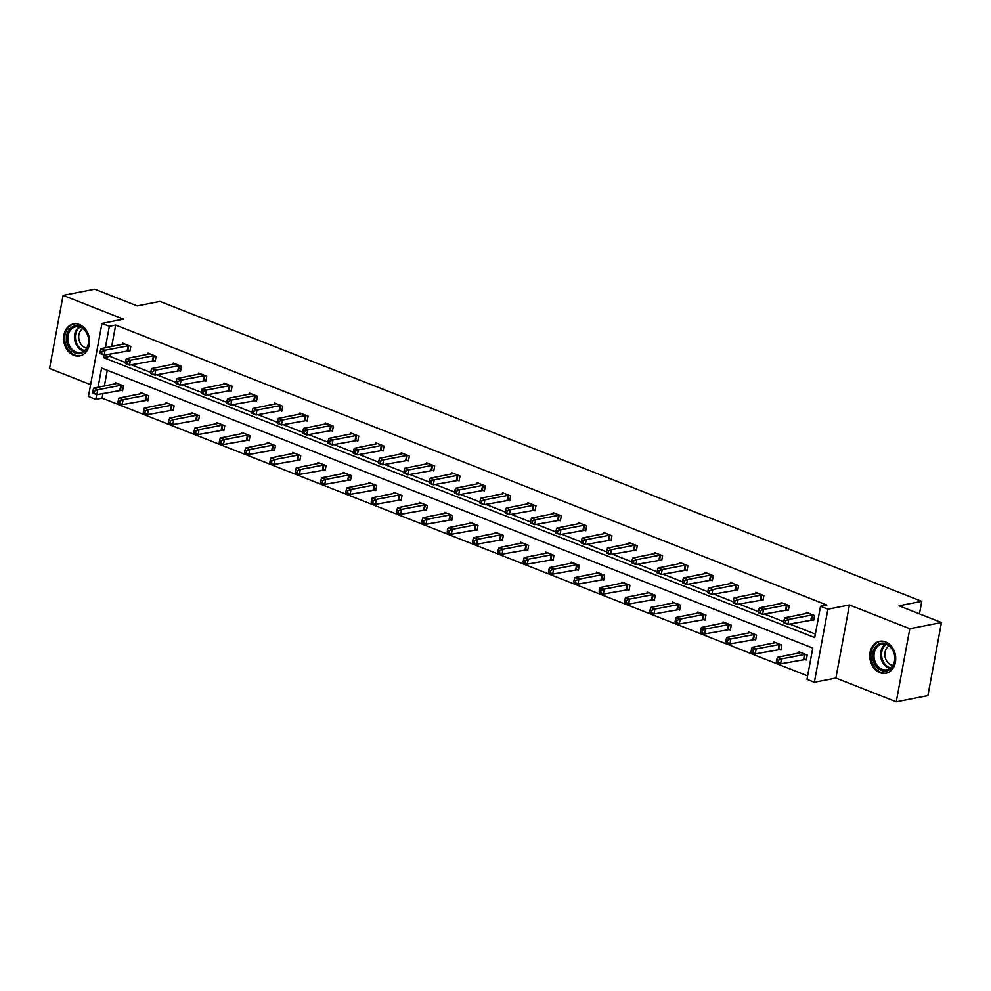 <?xml version="1.0" encoding="UTF-8"?>
<svg xmlns="http://www.w3.org/2000/svg" width="991" height="991" viewBox="0 0 991 991"><rect width="100%" height="100%" fill="white"/><g stroke="black" fill="none" stroke-linecap="round" stroke-linejoin="round"><path stroke-width="1.49" d="M79.466 324.515A16.302 12.833 78.9 0 1 89.586 341.214A16.302 12.833 78.9 0 1 79.751 355.93A16.302 12.833 78.9 0 1 73.755 355.335A16.302 12.833 78.9 0 1 63.635 338.637A16.302 12.833 78.9 0 1 73.47 323.921A16.302 12.833 78.9 0 1 79.466 324.515M885.607 641.883A16.302 12.833 78.9 0 1 895.728 658.581A16.302 12.833 78.9 0 1 885.892 673.285A16.302 12.833 78.9 0 1 879.897 672.691A16.302 12.833 78.9 0 1 869.764 655.992A16.302 12.833 78.9 0 1 879.599 641.288A16.302 12.833 78.9 0 1 885.607 641.883M103.002 393.464L102.135 398.134L95.805 399.373L88.422 396.474L101.962 323.4L123.479 319.176L63.09 295.392L94.74 289.186L137.179 305.897L159.96 301.425L921.779 601.339L898.998 605.811L941.45 622.521L927.91 695.608L896.26 701.814L909.812 628.74L849.423 604.968L827.906 609.192L814.367 682.266L806.971 679.355L812.781 648.052L101.615 368.07L98.047 387.283M941.45 622.521L909.812 628.74M63.09 295.392L49.55 368.479L90.615 384.644M849.423 604.968L835.884 678.042L896.26 701.814M835.884 678.042L814.367 682.266M102.135 398.134L807.615 675.874M919.462 613.863L921.779 601.339M153.394 360.575L155.203 361.281L156.12 356.351L148.006 353.155L147.783 354.394M204.035 380.507L205.855 381.225L206.772 376.283L198.658 373.087L198.423 374.338M254.687 400.451L256.508 401.157L257.412 396.227L249.298 393.031L249.075 394.269M305.339 420.382L307.148 421.101L308.065 416.158L299.951 412.962L299.716 414.213M355.98 440.326L357.801 441.045L358.717 436.102L350.591 432.906L350.368 434.145M406.632 460.27L408.441 460.976L409.357 456.046L401.244 452.85L401.008 454.089M457.272 480.201L459.093 480.92L460.01 475.977L451.896 472.781L451.661 474.032M507.925 500.145L509.733 500.851L510.65 495.921L502.536 492.725L502.301 493.964M558.565 520.077L560.386 520.795L561.302 515.853L553.189 512.669L552.953 513.908M609.217 540.021L611.038 540.739L611.942 535.797L603.829 532.601L603.606 533.839M659.87 559.965L661.678 560.671L662.595 555.74L654.481 552.544L654.246 553.783M710.51 579.896L712.331 580.615L713.247 575.672L705.121 572.476L704.898 573.727M761.162 599.84L762.971 600.546L763.888 595.616L755.774 592.42L755.538 593.659M811.802 619.771L813.623 620.49L814.54 615.56L806.414 612.364L806.191 613.602M110.323 353.96L109.877 356.364L125.349 362.458M131.27 364.787L150.669 372.43M156.59 374.759L176.002 382.39M181.91 384.731L201.322 392.362M207.243 394.691L226.642 402.334M232.563 404.662L251.974 412.306M257.883 414.634L277.294 422.277M283.215 424.606L302.614 432.237M308.535 434.578L327.934 442.209M333.856 444.538L353.267 452.181M359.176 454.51L378.587 462.153M384.508 464.482L403.907 472.125M409.828 474.454L429.227 482.084M435.148 484.426L454.559 492.056M460.481 494.385L479.879 502.028M485.801 504.357L505.199 512M511.121 514.329L530.532 521.972M536.441 524.301L555.852 531.932M561.773 534.273L581.172 541.904M587.093 544.232L606.492 551.876M612.413 554.204L631.824 561.847M637.746 564.176L657.144 571.819M663.066 574.148L682.465 581.779M688.386 584.12L707.797 591.751M713.706 594.08L733.117 601.723M739.038 604.052L758.437 611.695M764.358 614.024L783.757 621.667M789.678 623.996L815.358 634.104M104.018 355.112L103.547 357.602L814.713 637.585L820.523 606.281L826.853 605.043L115.674 325.06L111.698 346.54M786.482 609.812L788.303 610.518L789.208 605.588L781.094 602.392L780.871 603.63M735.83 589.868L737.651 590.586L738.568 585.644L730.454 582.448L730.218 583.687M685.19 569.924L686.998 570.643L687.915 565.7L679.801 562.516L679.566 563.755M634.537 549.993L636.358 550.699L637.275 545.768L629.149 542.572L628.926 543.811M583.897 530.049L585.706 530.767L586.622 525.825L578.509 522.629L578.273 523.88M533.245 510.117L535.066 510.823L535.982 505.893L527.856 502.697L527.633 503.936M482.605 490.173L484.413 490.892L485.33 485.949L477.216 482.753L476.981 483.992M431.952 470.23L433.773 470.948L434.677 466.005L426.564 462.822L426.341 464.061M381.3 450.298L383.121 451.004L384.037 446.074L375.923 442.878L375.688 444.117M330.66 430.354L332.468 431.073L333.385 426.13L325.271 422.934L325.048 424.185M280.007 410.423L281.828 411.129L282.745 406.199L274.631 403.003L274.396 404.241M229.367 390.479L231.176 391.197L232.092 386.255L223.978 383.059L223.743 384.297M178.714 370.535L180.535 371.253L181.452 366.311L173.326 363.115L173.103 364.366M128.074 350.603L129.883 351.31L130.8 346.379L122.686 343.183L122.45 344.422M820.523 606.281L827.906 609.192M101.962 323.4L109.357 326.299L105.368 347.779M115.674 325.06L109.357 326.299M96.697 394.604L95.805 399.373M107.288 370.312L104.377 386.032M115.129 383.926L115.365 382.687L123.479 385.883L122.562 390.813L120.753 390.095M140.462 393.898L140.685 392.647L148.799 395.843L147.882 400.785L146.073 400.067M165.782 403.87L166.005 402.619L174.131 405.815L173.214 410.757L171.393 410.039M191.102 413.829L191.337 412.59L199.451 415.786L198.534 420.729L196.714 420.011M216.422 423.801L216.657 422.562L224.771 425.758L223.855 430.689L222.046 429.983M241.754 433.773L241.977 432.534L250.091 435.73L249.187 440.661L247.366 439.942M267.075 443.745L267.31 442.494L275.424 445.69L274.507 450.632L272.686 449.914M292.395 453.717L292.63 452.466L300.744 455.662L299.827 460.604L298.018 459.886M317.727 463.677L317.95 462.438L326.064 465.634L325.147 470.576L323.339 469.858M343.047 473.648L343.27 472.41L351.396 475.606L350.48 480.536L348.659 479.83M368.367 483.62L368.602 482.382L376.716 485.578L375.8 490.508L373.979 489.802M393.687 493.592L393.923 492.341L402.036 495.537L401.12 500.48L399.311 499.761M419.02 503.564L419.243 502.313L427.356 505.509L426.452 510.452L424.631 509.733M444.34 513.524L444.575 512.285L452.689 515.481L451.772 520.424L449.951 519.705M469.66 523.496L469.895 522.257L478.009 525.453L477.092 530.383L475.284 529.677M494.98 533.468L495.215 532.229L503.329 535.425L502.412 540.355L500.604 539.649M520.312 543.44L520.535 542.188L528.661 545.384L527.745 550.327L525.924 549.609M545.632 553.412L545.868 552.16L553.981 555.356L553.065 560.299L551.244 559.581M570.952 563.371L571.188 562.132L579.301 565.328L578.385 570.271L576.576 569.552M596.285 573.343L596.508 572.104L604.621 575.3L603.717 580.231L601.896 579.524M621.605 583.315L621.828 582.076L629.954 585.272L629.037 590.202L627.216 589.496M646.925 593.287L647.16 592.048L655.274 595.232L654.357 600.174L652.549 599.456M672.245 603.259L672.48 602.008L680.594 605.204L679.677 610.146L677.869 609.428M697.577 613.218L697.8 611.98L705.926 615.176L705.01 620.118L703.189 619.4M722.897 623.19L723.133 621.952L731.247 625.148L730.33 630.078L728.509 629.372M748.217 633.162L748.453 631.924L756.567 635.12L755.65 640.05L753.841 639.344M773.55 643.134L773.773 641.895L781.887 645.079L780.982 650.022L779.161 649.303M798.87 653.106L799.093 651.855L807.219 655.051L806.302 659.994L804.481 659.275M109.877 356.364L103.547 357.602M812.719 614.841L788.811 619.4L784.761 617.802L808.235 613.07M813.747 619.784L787.895 624.342L783.844 622.744L783.683 622.063L785.306 622.707L785.677 620.725L784.054 620.093L783.683 622.063M785.677 620.725L788.811 619.4L787.895 624.342L785.306 622.707M784.761 617.802L784.054 620.093M800.914 652.573L777.44 657.306L781.49 658.904L780.574 663.846L806.426 659.288M777.985 662.211L780.574 663.846L776.523 662.248L776.362 661.567L777.985 662.211L778.356 660.229L776.733 659.597L776.362 661.567M778.356 660.229L781.49 658.904L805.398 654.345M776.733 659.597L777.44 657.306M787.399 604.869L763.491 609.44L759.428 607.842L782.915 603.098M788.427 609.812L762.575 614.37L758.511 612.772L758.363 612.091L759.986 612.735L760.357 610.766L758.734 610.122L758.363 612.091M760.357 610.766L763.491 609.44L762.575 614.37L759.986 612.735M759.428 607.842L758.734 610.122M762.079 594.897L738.171 599.468L734.108 597.87L757.582 593.138M763.107 599.84L737.254 604.399L733.191 602.801L733.043 602.132L734.665 602.763L735.025 600.794L733.402 600.15L733.043 602.132M735.025 600.794L738.171 599.468L737.254 604.399L734.665 602.763M734.108 597.87L733.402 600.15M775.594 642.602L752.107 647.334L756.17 648.932L755.253 653.874L781.106 649.316M752.665 652.239L755.253 653.874L751.19 652.276L751.042 651.595L752.665 652.239L753.036 650.257L751.413 649.625L751.042 651.595M753.036 650.257L756.17 648.932L780.078 644.373M751.413 649.625L752.107 647.334M750.261 632.63L726.787 637.374L730.85 638.972L729.933 643.902L755.786 639.344M727.344 642.267L729.933 643.902L725.87 642.304L725.722 641.623L727.344 642.267L727.704 640.297L726.081 639.653L725.722 641.623M727.704 640.297L730.85 638.972L754.758 634.401M726.081 639.653L726.787 637.374M894.489 654.159A14.109 11.112 78.9 0 1 887.094 670.796A14.109 11.112 78.9 0 1 873.034 660.018A14.109 11.112 78.9 0 1 880.417 643.382A14.109 11.112 78.9 0 1 894.489 654.159M874.458 659.672A13.069 10.282 -101.1 0 0 886.908 669.78A13.069 10.282 -101.1 0 0 894.316 654.246A13.069 10.282 -101.1 0 0 881.879 644.138A13.069 10.282 -101.1 0 0 874.458 659.672M892.866 665.419A10.294 8.101 78.9 0 1 885.211 657.405A10.294 8.101 78.9 0 1 889.038 645.934M881.135 641.103A16.203 12.747 -101.1 0 0 880.64 641.189A16.203 12.747 -101.1 0 0 871.448 660.452A16.203 12.747 -101.1 0 0 886.883 672.988A16.203 12.747 -101.1 0 0 887.366 672.877M88.348 336.791A14.109 11.112 78.9 0 1 80.965 353.428A14.109 11.112 78.9 0 1 66.905 342.651A14.109 11.112 78.9 0 1 74.288 326.027A14.109 11.112 78.9 0 1 88.348 336.791M68.329 342.316A13.069 10.282 -101.1 0 0 80.779 352.424A13.069 10.282 -101.1 0 0 88.187 336.89A13.069 10.282 -101.1 0 0 75.737 326.782A13.069 10.282 -101.1 0 0 68.329 342.316M86.737 348.052A10.294 8.101 78.9 0 1 79.082 340.037A10.294 8.101 78.9 0 1 82.91 328.566M75.006 323.747A16.203 12.747 -101.1 0 0 74.511 323.822A16.203 12.747 -101.1 0 0 65.307 343.084A16.203 12.747 -101.1 0 0 80.742 355.62A16.203 12.747 -101.1 0 0 81.237 355.521M736.747 584.925L712.839 589.496L708.788 587.898L732.262 583.166M737.787 589.88L711.934 594.439L707.871 592.841L707.723 592.16L709.345 592.791L709.705 590.822L708.082 590.178L707.723 592.16M709.705 590.822L712.839 589.496L711.934 594.439L709.345 592.791M708.788 587.898L708.082 590.178M724.941 622.67L701.467 627.402L705.518 629L704.613 633.93L730.466 629.372M702.024 632.295L704.613 633.93L700.55 632.332L700.402 631.663L702.024 632.295L702.384 630.326L700.761 629.681L700.402 631.663M702.384 630.326L705.518 629L729.426 624.429M700.761 629.681L701.467 627.402M711.427 574.966L687.519 579.524L683.468 577.926L706.942 573.194M712.455 579.908L686.602 584.467L682.551 582.869L682.39 582.188L684.013 582.832L684.385 580.85L682.762 580.218L682.39 582.188M684.385 580.85L687.519 579.524L686.602 584.467L684.013 582.832M683.468 577.926L682.762 580.218M699.621 612.698L676.147 617.43L680.198 619.028L679.281 623.971L705.134 619.412M676.692 622.323L679.281 623.971L675.23 622.373L675.069 621.691L676.692 622.323L677.064 620.354L675.441 619.709L675.069 621.691M677.064 620.354L680.198 619.028L704.106 614.457M675.441 619.709L676.147 617.43M686.106 564.994L662.199 569.552L658.135 567.954L681.622 563.222M687.135 569.936L661.282 574.495L657.219 572.897L657.07 572.216L658.693 572.86L659.065 570.878L657.442 570.246L657.07 572.216M659.065 570.878L662.199 569.552L661.282 574.495L658.693 572.86M658.135 567.954L657.442 570.246M674.301 602.726L650.814 607.458L654.878 609.056L653.961 613.999L679.814 609.44M651.372 612.364L653.961 613.999L649.898 612.401L649.749 611.72L651.372 612.364L651.744 610.382L650.121 609.75L649.749 611.72M651.744 610.382L654.878 609.056L678.785 604.498M650.121 609.75L650.814 607.458M660.774 555.022L636.879 559.593L632.815 557.995L656.29 553.251M661.815 559.965L635.962 564.523L631.899 562.925L631.75 562.244L633.373 562.888L633.732 560.918L632.109 560.274L631.75 562.244M633.732 560.918L636.879 559.593L635.962 564.523L633.373 562.888M632.815 557.995L632.109 560.274M648.969 592.754L625.494 597.486L629.558 599.084L628.641 604.027L654.494 599.468M626.052 602.392L628.641 604.027L624.578 602.429L624.429 601.748L626.052 602.392L626.411 600.41L624.788 599.778L624.429 601.748M626.411 600.41L629.558 599.084L653.453 594.526M624.788 599.778L625.494 597.486M635.454 545.05L611.546 549.621L607.495 548.023L630.97 543.291M636.482 549.993L610.629 554.551L606.579 552.953L606.418 552.284L608.04 552.916L608.412 550.946L606.789 550.302L606.418 552.284M608.412 550.946L611.546 549.621L610.629 554.551L608.04 552.916M607.495 548.023L606.789 550.302M623.649 582.782L600.174 587.527L604.225 589.125L603.308 594.055L629.161 589.496M600.719 592.42L603.308 594.055L599.258 592.457L599.097 591.776L600.719 592.42L601.091 590.45L599.468 589.806L599.097 591.776M601.091 590.45L604.225 589.125L628.133 584.554M599.468 589.806L600.174 587.527M610.134 535.078L586.226 539.649L582.163 538.051L605.65 533.319M611.162 540.033L585.309 544.592L581.259 542.994L581.098 542.312L582.72 542.944L583.092 540.975L581.469 540.33L581.098 542.312M583.092 540.975L586.226 539.649L585.309 544.592L582.72 542.944M582.163 538.051L581.469 540.33M598.329 572.823L574.842 577.555L578.905 579.153L577.988 584.083L603.841 579.524M575.399 582.448L577.988 584.083L573.938 582.485L573.777 581.816L575.399 582.448L575.771 580.478L574.148 579.834L573.777 581.816M575.771 580.478L578.905 579.153L602.813 574.582M574.148 579.834L574.842 577.555M584.814 525.119L560.906 529.677L556.843 528.079L580.33 523.347M585.842 530.061L559.989 534.62L555.926 533.022L555.778 532.34L557.4 532.985L557.76 531.003L556.137 530.371L555.778 532.34M557.76 531.003L560.906 529.677L559.989 534.62L557.4 532.985M556.843 528.079L556.137 530.371M573.009 562.851L549.522 567.583L553.585 569.181L552.668 574.123L578.521 569.565M550.079 572.476L552.668 574.123L548.605 572.525L548.457 571.844L550.079 572.476L550.439 570.506L548.816 569.862L548.457 571.844M550.439 570.506L553.585 569.181L577.493 564.61M548.816 569.862L549.522 567.583M559.481 515.147L535.574 519.705L531.523 518.107L554.997 513.375M560.522 520.089L534.669 524.648L530.606 523.05L530.458 522.368L532.08 523.013L532.44 521.031L530.817 520.399L530.458 522.368M532.44 521.031L535.574 519.705L534.669 524.648L532.08 523.013M531.523 518.107L530.817 520.399M547.676 552.879L524.202 557.611L528.253 559.209L527.348 564.152L553.201 559.593M524.759 562.516L527.348 564.152L523.285 562.554L523.137 561.872L524.759 562.516L525.119 560.534L523.496 559.903L523.137 561.872M525.119 560.534L528.253 559.209L552.16 554.65M523.496 559.903L524.202 557.611M534.161 505.175L510.254 509.746L506.203 508.148L529.677 503.403M535.19 510.117L509.337 514.676L505.286 513.078L505.125 512.397L506.748 513.041L507.119 511.071L505.497 510.427L505.125 512.397M507.119 511.071L510.254 509.746L509.337 514.676L506.748 513.041M506.203 508.148L505.497 510.427M522.356 542.907L498.882 547.639L502.933 549.237L502.016 554.18L527.869 549.621M499.427 552.544L502.016 554.18L497.965 552.582L497.804 551.9L499.427 552.544L499.798 550.562L498.176 549.931L497.804 551.9M499.798 550.562L502.933 549.237L526.84 544.678M498.176 549.931L498.882 547.639M508.841 495.203L484.933 499.774L480.87 498.176L504.357 493.444M509.87 500.145L484.017 504.704L479.954 503.106L479.805 502.437L481.428 503.069L481.799 501.099L480.177 500.455L479.805 502.437M481.799 501.099L484.933 499.774L484.017 504.704L481.428 503.069M480.87 498.176L480.177 500.455M497.036 532.935L473.549 537.679L477.612 539.277L476.696 544.208L502.548 539.649M474.107 542.572L476.696 544.208L472.633 542.61L472.484 541.928L474.107 542.572L474.478 540.603L472.856 539.959L472.484 541.928M474.478 540.603L477.612 539.277L501.52 534.706M472.856 539.959L473.549 537.679M483.509 485.231L459.613 489.802L455.55 488.204L479.025 483.472M484.549 490.186L458.697 494.744L454.634 493.146L454.485 492.465L456.108 493.097L456.467 491.127L454.844 490.483L454.485 492.465M456.467 491.127L459.613 489.802L458.697 494.744L456.108 493.097M455.55 488.204L454.844 490.483M471.704 522.975L448.229 527.707L452.292 529.305L451.376 534.236L477.228 529.677M448.787 532.601L451.376 534.236L447.313 532.638L447.164 531.969L448.787 532.601L449.146 530.631L447.523 529.987L447.164 531.969M449.146 530.631L452.292 529.305L476.188 524.735M447.523 529.987L448.229 527.707M458.189 475.271L434.281 479.83L430.23 478.232L453.705 473.5M459.217 480.214L433.364 484.772L429.314 483.174L429.153 482.493L430.775 483.137L431.147 481.155L429.524 480.524L429.153 482.493M431.147 481.155L434.281 479.83L433.364 484.772L430.775 483.137M430.23 478.232L429.524 480.524M446.384 513.004L422.909 517.736L426.96 519.334L426.043 524.276L451.896 519.718M423.454 522.629L426.043 524.276L421.993 522.678L421.832 521.997L423.454 522.629L423.826 520.659L422.203 520.015L421.832 521.997M423.826 520.659L426.96 519.334L450.868 514.763M422.203 520.015L422.909 517.736M432.869 465.299L408.961 469.858L404.898 468.26L428.385 463.528M433.897 470.242L408.044 474.8L403.994 473.202L403.832 472.521L405.455 473.165L405.827 471.183L404.204 470.552L403.832 472.521M405.827 471.183L408.961 469.858L408.044 474.8L405.455 473.165M404.898 468.26L404.204 470.552M421.064 503.032L397.577 507.764L401.64 509.362L400.723 514.304L426.576 509.746M398.134 512.669L400.723 514.304L396.673 512.706L396.511 512.025L398.134 512.669L398.506 510.687L396.883 510.055L396.511 512.025M398.506 510.687L401.64 509.362L425.548 504.803M396.883 510.055L397.577 507.764M407.549 455.327L383.641 459.898L379.578 458.3L403.064 453.556M408.577 460.27L382.724 464.829L378.661 463.231L378.512 462.549L380.135 463.193L380.494 461.224L378.872 460.58L378.512 462.549M380.494 461.224L383.641 459.898L382.724 464.829L380.135 463.193M379.578 458.3L378.872 460.58M395.743 493.06L372.257 497.792L376.32 499.39L375.403 504.332L401.256 499.774M372.814 502.697L375.403 504.332L371.34 502.734L371.191 502.053L372.814 502.697L373.173 500.715L371.551 500.083L371.191 502.053M373.173 500.715L376.32 499.39L400.228 494.831M371.551 500.083L372.257 497.792M382.216 445.355L358.308 449.926L354.258 448.328L377.732 443.596M383.257 450.298L357.404 454.857L353.341 453.259L353.192 452.59L354.815 453.221L355.174 451.252L353.552 450.608L353.192 452.59M355.174 451.252L358.308 449.926L357.404 454.857L354.815 453.221M354.258 448.328L353.552 450.608M370.411 483.088L346.937 487.832L350.987 489.43L350.083 494.36L375.936 489.802M347.494 492.725L350.083 494.36L346.02 492.762L345.871 492.081L347.494 492.725L347.853 490.756L346.231 490.111L345.871 492.081M347.853 490.756L350.987 489.43L374.895 484.859M346.231 490.111L346.937 487.832M356.896 435.383L332.988 439.954L328.938 438.356L352.412 433.624M357.924 440.338L332.072 444.897L328.021 443.299L327.86 442.618L329.483 443.25L329.854 441.28L328.232 440.636L327.86 442.618M329.854 441.28L332.988 439.954L332.072 444.897L329.483 443.25M328.938 438.356L328.232 440.636M345.091 473.128L321.617 477.86L325.667 479.458L324.751 484.388L350.603 479.83M322.162 482.753L324.751 484.388L320.7 482.79L320.539 482.121L322.162 482.753L322.533 480.784L320.911 480.14L320.539 482.121M322.533 480.784L325.667 479.458L349.575 474.887M320.911 480.14L321.617 477.86M331.576 425.424L307.668 429.983L303.605 428.385L327.092 423.653M332.604 430.367L306.752 434.925L302.689 433.327L302.54 432.646L304.163 433.29L304.534 431.308L302.912 430.676L302.54 432.646M304.534 431.308L307.668 429.983L306.752 434.925L304.163 433.29M303.605 428.385L302.912 430.676M319.771 463.156L296.284 467.888L300.347 469.486L299.431 474.429L325.283 469.87M296.842 472.781L299.431 474.429L295.368 472.831L295.219 472.15L296.842 472.781L297.213 470.812L295.591 470.168L295.219 472.15M297.213 470.812L300.347 469.486L324.255 464.915M295.591 470.168L296.284 467.888M306.244 415.452L282.348 420.011L278.285 418.413L301.76 413.681M307.284 420.395L281.432 424.953L277.369 423.355L277.22 422.674L278.843 423.318L279.202 421.336L277.579 420.704L277.22 422.674M279.202 421.336L282.348 420.011L281.432 424.953L278.843 423.318M278.285 418.413L277.579 420.704M294.438 453.184L270.964 457.916L275.027 459.514L274.111 464.457L299.963 459.898M271.522 462.822L274.111 464.457L270.048 462.859L269.899 462.178L271.522 462.822L271.881 460.84L270.258 460.208L269.899 462.178M271.881 460.84L275.027 459.514L298.923 454.943M270.258 460.208L270.964 457.916M280.924 405.48L257.016 410.051L252.965 408.453L276.439 403.709M281.952 410.423L256.099 414.981L252.048 413.383L251.887 412.702L253.523 413.346L253.882 411.376L252.259 410.732L251.887 412.702M253.882 411.376L257.016 410.051L256.099 414.981L253.523 413.346M252.965 408.453L252.259 410.732M269.118 443.212L245.644 447.944L249.695 449.542L248.778 454.485L274.631 449.926M246.202 452.85L248.778 454.485L244.727 452.887L244.566 452.206L246.202 452.85L246.561 450.868L244.938 450.236L244.566 452.206M246.561 450.868L249.695 449.542L273.603 444.984M244.938 450.236L245.644 447.944M255.604 395.508L231.696 400.079L227.633 398.481L251.119 393.749M256.632 400.451L230.779 405.009L226.728 403.411L226.567 402.742L228.19 403.374L228.562 401.405L226.939 400.76L226.567 402.742M228.562 401.405L231.696 400.079L230.779 405.009L228.19 403.374M227.633 398.481L226.939 400.76M243.798 433.24L220.312 437.985L224.375 439.583L223.458 444.513L249.311 439.954M220.869 442.878L223.458 444.513L219.407 442.915L219.246 442.234L220.869 442.878L221.241 440.908L219.618 440.264L219.246 442.234M221.241 440.908L224.375 439.583L248.283 435.012M219.618 440.264L220.312 437.985M230.284 385.536L206.376 390.107L202.313 388.509L225.799 383.777M231.312 390.491L205.459 395.05L201.396 393.452L201.247 392.77L202.87 393.402L203.242 391.433L201.607 390.788L201.247 392.77M203.242 391.433L206.376 390.107L205.459 395.05L202.87 393.402M202.313 388.509L201.607 390.788M218.478 423.281L194.992 428.013L199.055 429.611L198.138 434.541L223.991 429.983M195.549 432.906L198.138 434.541L194.075 432.943L193.926 432.274L195.549 432.906L195.921 430.936L194.286 430.292L193.926 432.274M195.921 430.936L199.055 429.611L222.963 425.04M194.286 430.292L194.992 428.013M204.951 375.577L181.043 380.135L176.993 378.537L200.467 373.805M205.992 380.519L180.139 385.078L176.076 383.48L175.927 382.799L177.55 383.443L177.909 381.461L176.287 380.829L175.927 382.799M177.909 381.461L181.043 380.135L180.139 385.078L177.55 383.443M176.993 378.537L176.287 380.829M193.146 413.309L169.672 418.041L173.722 419.639L172.818 424.582L198.671 420.023M170.229 422.934L172.818 424.582L168.755 422.984L168.606 422.302L170.229 422.934L170.588 420.964L168.966 420.32L168.606 422.302M170.588 420.964L173.722 419.639L197.63 415.068M168.966 420.32L169.672 418.041M179.631 365.605L155.723 370.163L151.673 368.565L175.147 363.833M180.659 370.547L154.807 375.106L150.756 373.508L150.595 372.827L152.218 373.471L152.589 371.489L150.966 370.857L150.595 372.827M152.589 371.489L155.723 370.163L154.807 375.106L152.218 373.471M151.673 368.565L150.966 370.857M167.826 403.337L144.352 408.069L148.402 409.667L147.486 414.61L173.338 410.051M144.897 412.974L147.486 414.61L143.435 413.012L143.274 412.33L144.897 412.974L145.268 410.992L143.645 410.361L143.274 412.33M145.268 410.992L148.402 409.667L172.31 405.096M143.645 410.361L144.352 408.069M154.311 355.633L130.403 360.204L126.34 358.606L149.827 353.861M155.339 360.575L129.487 365.134L125.423 363.536L125.275 362.855L126.898 363.499L127.269 361.529L125.646 360.885L125.275 362.855M127.269 361.529L130.403 360.204L129.487 365.134L126.898 363.499M126.34 358.606L125.646 360.885M142.506 393.365L119.019 398.097L123.082 399.695L122.166 404.638L148.018 400.079M119.577 403.003L122.166 404.638L118.102 403.04L117.954 402.358L119.577 403.003L119.948 401.021L118.325 400.389L117.954 402.358M119.948 401.021L123.082 399.695L146.99 395.136M118.325 400.389L119.019 398.097M128.979 345.661L105.083 350.232L101.02 348.634L124.494 343.902M130.019 350.603L104.166 355.162L100.103 353.564L99.955 352.895L101.578 353.527L101.937 351.557L100.314 350.913L99.955 352.895M101.937 351.557L105.083 350.232L104.166 355.162L101.578 353.527M101.02 348.634L100.314 350.913M117.173 383.393L93.699 388.138L97.762 389.736L96.845 394.666L122.698 390.107M94.256 393.031L96.845 394.666L92.782 393.068L92.634 392.386L94.256 393.031L94.616 391.061L92.993 390.417L92.634 392.386M94.616 391.061L97.762 389.736L121.658 385.165M92.993 390.417L93.699 388.138M812.434 614.841L811.518 619.771M811.852 614.878L810.935 619.821M803.614 659.325L804.531 654.382M804.197 659.275L805.113 654.333M787.114 604.869L786.197 609.799M786.52 604.919L785.615 609.849M761.794 594.897L760.877 599.84M761.199 594.947L760.283 599.877M778.294 649.353L779.199 644.41M778.876 649.303L779.793 644.373M752.962 639.381L753.878 634.451M753.556 639.331L754.473 634.401M890.067 668.43A13.069 10.282 78.9 0 1 881.061 658.383A13.069 10.282 78.9 0 1 885.31 644.2M886.152 644.435A12.635 9.947 -101.1 0 0 882.002 658.173A12.635 9.947 -101.1 0 0 890.76 667.897M83.938 351.074A13.069 10.282 78.9 0 1 74.92 341.015A13.069 10.282 78.9 0 1 79.181 326.832M80.023 327.067A12.635 9.947 -101.1 0 0 75.873 340.805A12.635 9.947 -101.1 0 0 84.631 350.541M736.474 584.925L735.557 589.868M735.879 584.975L734.963 589.918M727.642 629.409L728.558 624.479M728.236 629.372L729.153 624.429M711.142 574.953L710.225 579.896M710.559 575.003L709.643 579.946M702.322 619.449L703.238 614.507M702.904 619.4L703.821 614.457M685.822 564.994L684.905 569.924M685.227 565.031L684.31 569.974M676.989 609.477L677.906 604.535M677.584 609.428L678.501 604.485M660.502 555.022L659.585 559.952M659.907 555.071L658.99 560.002M651.669 599.505L652.586 594.563M652.264 599.456L653.18 594.526M635.169 545.05L634.265 549.993M634.587 545.1L633.67 550.03M626.349 589.534L627.266 584.603M626.944 589.484L627.848 584.554M609.849 535.078L608.932 540.021M609.254 535.128L608.35 540.07M601.029 579.562L601.933 574.631M601.611 579.524L602.528 574.582M584.529 525.106L583.612 530.049M583.934 525.156L583.018 530.098M575.697 569.602L576.613 564.659M576.291 569.552L577.208 564.61M559.209 515.147L558.292 520.077M558.614 515.184L557.698 520.126M550.377 559.63L551.293 554.687M550.971 559.581L551.888 554.638M533.876 505.175L532.96 510.105M533.294 505.224L532.378 510.154M525.057 549.658L525.973 544.716M525.639 549.609L526.555 544.678M508.556 495.203L507.64 500.145M507.962 495.252L507.045 500.182M499.724 539.686L500.641 534.756M500.319 539.637L501.235 534.706M483.236 485.231L482.32 490.173M482.642 485.28L481.725 490.223M474.404 529.714L475.321 524.784M474.999 529.677L475.915 524.735M457.904 475.259L457 480.201M457.322 475.308L456.405 480.251M449.084 519.755L450.001 514.812M449.679 519.705L450.583 514.763M432.584 465.299L431.667 470.23M432.002 465.336L431.085 470.279M423.764 509.783L424.681 504.84M424.346 509.733L425.263 504.791M407.264 455.327L406.347 460.258M406.669 455.377L405.753 460.307M398.432 499.811L399.348 494.868M399.026 499.761L399.943 494.831M381.944 445.355L381.027 450.298M381.349 445.405L380.433 450.335M373.111 489.839L374.028 484.909M373.706 489.789L374.623 484.859M356.611 435.383L355.695 440.326M356.029 435.433L355.112 440.376M347.791 479.867L348.708 474.937M348.374 479.83L349.29 474.887M331.291 425.412L330.375 430.354M330.697 425.461L329.792 430.404M322.471 469.907L323.376 464.965M323.054 469.858L323.97 464.915M305.971 415.452L305.055 420.382M305.377 415.489L304.46 420.432M297.139 459.935L298.056 454.993M297.734 459.886L298.65 454.943M280.639 405.48L279.735 410.41M280.057 405.53L279.14 410.46M271.819 449.964L272.736 445.021M272.414 449.914L273.318 444.984M255.319 395.508L254.402 400.451M254.737 395.558L253.82 400.488M246.499 439.992L247.416 435.061M247.081 439.942L247.998 435.012M229.999 385.536L229.082 390.479M229.404 385.586L228.487 390.528M221.166 430.02L222.083 425.089M221.761 429.983L222.678 425.04M204.679 375.564L203.762 380.507M204.084 375.614L203.167 380.556M195.846 420.06L196.763 415.118M196.441 420.011L197.358 415.068M179.346 365.605L178.43 370.535M178.764 365.642L177.847 370.584M170.526 410.088L171.443 405.146M171.109 410.039L172.025 405.096M154.026 355.633L153.109 360.563M153.432 355.682L152.527 360.613M145.206 400.116L146.111 395.174M145.788 400.067L146.705 395.136M128.706 345.661L127.789 350.603M128.112 345.71L127.195 350.641M119.874 390.144L120.791 385.214M120.468 390.095L121.385 385.165"/></g></svg>
